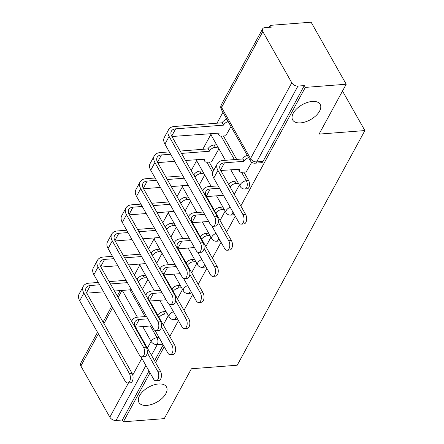 <?xml version="1.0" encoding="UTF-8"?>
<svg xmlns="http://www.w3.org/2000/svg" width="444" height="444" viewBox="0 0 444 444"><rect width="100%" height="100%" fill="white"/><g stroke="black" fill="none" stroke-linecap="round" stroke-linejoin="round"><path stroke-width="0.67" d="M300.582 122.871A15.801 8.536 -29.5 0 1 292.657 119.941A15.801 8.536 -29.5 0 1 296.87 108.636A15.801 8.536 -29.5 0 1 312.237 101.448A15.801 8.536 -29.5 0 1 320.163 104.379A15.801 8.536 -29.5 0 1 315.95 115.684A15.801 8.536 -29.5 0 1 300.582 122.871M146.87 405.394A15.801 8.536 -29.5 0 1 138.944 402.464A15.801 8.536 -29.5 0 1 143.157 391.158A15.801 8.536 -29.5 0 1 158.525 383.971A15.801 8.536 -29.5 0 1 166.45 386.902A15.801 8.536 -29.5 0 1 162.238 398.207A15.801 8.536 -29.5 0 1 146.87 405.394M247.175 188.822A4.94 2.72 -94.4 0 0 248.84 187.512A4.94 2.72 -94.4 0 0 248.618 180.547L246.359 180.725A4.94 2.72 85.6 0 1 246.581 187.69A4.94 2.72 85.6 0 1 244.916 188.994L247.175 188.822M232.95 212.06A4.94 2.72 85.6 0 1 232.379 213.797A4.94 2.72 85.6 0 1 230.708 215.107L232.972 214.929A4.94 2.72 -94.4 0 0 234.199 214.258M218.748 238.167A4.94 2.72 85.6 0 1 218.171 239.91A4.94 2.72 85.6 0 1 216.506 241.214L218.764 241.042A4.94 2.72 -94.4 0 0 219.991 240.371M204.54 264.28A4.94 2.72 85.6 0 1 203.963 266.017A4.94 2.72 85.6 0 1 202.298 267.327L204.562 267.149A4.94 2.72 -94.4 0 0 205.783 266.478M190.337 290.387A4.94 2.72 85.6 0 1 189.76 292.13A4.94 2.72 85.6 0 1 188.095 293.434L190.354 293.262A4.94 2.72 -94.4 0 0 191.58 292.59M176.129 316.5A4.94 2.72 85.6 0 1 175.552 318.237A4.94 2.72 85.6 0 1 173.887 319.547L176.146 319.369A4.94 2.72 -94.4 0 0 177.372 318.698M240.826 205.944L305.322 87.396L346.209 84.232L311.111 22.2L270.224 25.364L269.153 27.334M222.932 112.282L216.999 123.193M210.883 134.427L202.791 149.306M196.681 160.539L191.22 170.574M182.473 186.647L177.012 196.681M168.27 212.759L162.809 222.794M154.062 238.866L148.601 248.901M139.854 264.979L134.399 275.014M346.209 84.232L319.07 134.11L364.885 130.564L237.218 365.218L191.403 368.764L164.263 418.637L123.382 421.8L150.033 372.81M155.589 362.598L164.241 346.703M169.797 336.491L178.444 320.59M183.999 310.378L192.652 294.483M198.207 284.271L206.854 268.37M212.41 258.158L221.062 242.263M226.618 232.051L235.27 216.15M270.224 25.364L271.251 27.173L264.879 27.661A4.94 3.141 28.5 0 0 262.587 28.921A4.94 3.141 28.5 0 0 262.815 31.596L291.775 82.778A4.94 3.141 28.5 0 0 297.93 86.081L256.676 161.899A4.94 2.72 85.6 0 1 255.011 163.203L261.383 162.709A4.94 2.72 85.6 0 0 263.048 161.405L256.676 161.899A4.94 3.141 28.5 0 1 250.521 158.597L291.775 82.778M305.322 87.396L304.301 85.587L297.93 86.081M123.382 421.8L122.355 419.991L115.989 420.485A4.94 3.141 -151.5 0 1 109.835 417.182L80.875 366.006A4.94 3.141 -151.5 0 1 80.647 363.325L97.525 332.306M211.505 161.905L218.914 148.818M225.713 135.797L231.019 126.568M246.176 171.967L251.731 162.276M223.399 135.975L236.663 159.424M243.861 172.144L248.618 180.547M209.191 162.088L213.786 170.202M342.513 91.02L364.885 130.564M163.248 324.914L168.348 315.534M177.45 298.806L182.556 289.427M191.658 272.694L196.764 263.314M205.861 246.587L210.967 237.207M220.069 220.479L225.175 211.094M234.277 194.367L239.377 184.987M142.48 289.299L147.885 279.365M304.301 85.587L263.048 161.405M122.355 419.991L149.012 371.001M154.568 360.789L163.214 344.894M156.688 263.192L162.093 253.252M170.89 237.079L176.296 227.145M185.098 210.972L190.504 201.038M199.301 184.859L204.706 174.925M140.898 356.665L153.524 378.982A5.678 3.13 -94.4 0 0 156.06 380.797A5.678 3.13 -94.4 0 0 158.636 377.295A5.678 3.13 -94.4 0 0 157.714 371.284L160.384 371.079A5.678 3.13 85.6 0 1 161.305 377.089A5.678 3.13 85.6 0 1 158.73 380.591L156.06 380.797M146.52 316.467L137.906 317.133A12.471 7.931 28.5 0 0 132.118 320.307A12.471 7.931 28.5 0 0 131.674 321.417M157.703 315.123A4.94 2.67 -29.5 0 1 163.492 311.705L166.073 311.505M167.399 313.858L164.818 314.058A4.94 2.67 150.5 0 0 159.035 317.477M160.384 371.079L135.37 326.862A9.257 5.889 -151.5 0 1 134.937 321.839A9.257 5.889 -151.5 0 1 139.238 319.48L147.846 318.814M135.531 327.145L151.848 325.879M147.225 352.741L157.714 371.284M98.291 282.44L89.089 283.155A12.471 7.931 28.5 0 0 83.3 286.325L79.115 294.028A12.471 7.931 28.5 0 0 79.692 300.788L125.175 381.174A5.678 3.13 -94.4 0 0 127.706 382.989A5.678 3.13 -94.4 0 0 130.286 379.487A5.678 3.13 -94.4 0 0 129.365 373.476L132.035 373.271A5.678 3.13 85.6 0 1 132.956 379.281A5.678 3.13 85.6 0 1 130.375 382.784L127.706 382.989M146.936 277.689L144.356 277.889A4.94 2.67 150.5 0 0 138.428 281.552L136.913 279.454M132.035 373.271L86.552 292.879A9.257 5.889 -151.5 0 1 86.125 287.862A9.257 5.889 -151.5 0 1 90.421 285.503L99.623 284.793M110.478 283.955L127.384 282.645M86.713 293.168L103.618 291.858M114.474 291.02L131.38 289.71M126.052 280.297L109.146 281.601M136.957 279.454L137.096 279.198A4.94 2.67 -29.5 0 1 143.029 275.535L144.356 277.889M145.604 275.336L143.029 275.535M83.3 286.325A12.471 7.931 28.5 0 0 83.883 293.09L129.365 373.476M155.106 330.552L167.732 352.875A5.678 3.13 -94.4 0 0 170.263 354.689A5.678 3.13 -94.4 0 0 172.844 351.182A5.678 3.13 -94.4 0 0 171.922 345.177L174.592 344.966A5.678 3.13 85.6 0 1 175.513 350.976A5.678 3.13 85.6 0 1 172.932 354.479L170.263 354.689M160.722 290.354L152.109 291.02A12.471 7.931 28.5 0 0 146.326 294.194A12.471 7.931 28.5 0 0 145.882 295.31M171.911 289.011A4.94 2.67 -29.5 0 1 177.694 285.597L180.275 285.398M181.607 287.745L179.026 287.945A4.94 2.67 150.5 0 0 173.243 291.364M174.592 344.966L149.573 300.749A9.257 5.889 -151.5 0 1 149.145 295.726A9.257 5.889 -151.5 0 1 153.441 293.373L162.054 292.707M149.733 301.032L166.05 299.772M161.427 326.629L171.922 345.177M169.308 304.445L181.94 326.762A5.678 3.13 -94.4 0 0 184.471 328.577A5.678 3.13 -94.4 0 0 187.046 325.075A5.678 3.13 -94.4 0 0 186.125 319.064L188.8 318.859A5.678 3.13 85.6 0 1 189.716 324.869A5.678 3.13 85.6 0 1 187.14 328.371L184.471 328.577M174.93 264.247L166.317 264.913A12.471 7.931 28.5 0 0 160.528 268.087A12.471 7.931 28.5 0 0 160.084 269.197M186.119 262.904A4.94 2.67 -29.5 0 1 191.902 259.485L194.483 259.285M195.81 261.638L193.234 261.838A4.94 2.67 150.5 0 0 187.446 265.257M188.8 318.859L163.781 274.642A9.257 5.889 -151.5 0 1 163.348 269.619A9.257 5.889 -151.5 0 1 167.649 267.26L176.257 266.594M163.941 274.925L180.258 273.665M175.635 300.521L186.125 319.064M112.493 256.332L103.297 257.043A12.471 7.931 28.5 0 0 97.508 260.217L93.318 267.915A12.471 7.931 28.5 0 0 93.895 274.675L139.377 355.067A5.678 3.13 -94.4 0 0 141.913 356.882A5.678 3.13 -94.4 0 0 144.489 353.374A5.678 3.13 -94.4 0 0 143.567 347.369L146.237 347.164A5.678 3.13 85.6 0 1 147.158 353.169A5.678 3.13 85.6 0 1 144.583 356.671L141.913 356.882M161.144 251.576L158.564 251.776A4.94 2.67 150.5 0 0 152.631 255.439L151.115 253.346M146.237 347.164L100.755 266.772A9.257 5.889 -151.5 0 1 100.327 261.749A9.257 5.889 -151.5 0 1 104.623 259.396L113.825 258.68M124.681 257.842L141.592 256.538M100.916 267.055L117.821 265.751M128.682 264.907L145.588 263.603M140.26 254.184L123.354 255.494M151.165 253.341L151.304 253.091A4.94 2.67 -29.5 0 1 157.232 249.423L158.564 251.776M159.812 249.228L157.232 249.423M97.508 260.217A12.471 7.931 28.5 0 0 98.085 266.977L143.567 347.369M126.701 230.22L117.499 230.936A12.471 7.931 28.5 0 0 111.716 234.105L107.526 241.808A12.471 7.931 28.5 0 0 108.103 248.568L153.585 328.954A5.678 3.13 -94.4 0 0 156.116 330.769A5.678 3.13 -94.4 0 0 158.697 327.267A5.678 3.13 -94.4 0 0 157.775 321.256L160.445 321.051A5.678 3.13 85.6 0 1 161.366 327.062A5.678 3.13 85.6 0 1 158.786 330.564L156.116 330.769M175.347 225.469L172.766 225.669A4.94 2.67 150.5 0 0 166.839 229.332L165.323 227.234M160.445 321.051L114.963 240.665A9.257 5.889 -151.5 0 1 114.535 235.642A9.257 5.889 -151.5 0 1 118.831 233.283L128.033 232.573M138.889 231.735L155.794 230.425M115.124 240.948L132.029 239.638M142.885 238.8L159.79 237.49M154.462 228.077L137.557 229.382M165.373 227.234L165.507 226.978A4.94 2.67 -29.5 0 1 171.44 223.315L172.766 225.669M174.02 223.116L171.44 223.315M111.716 234.105A12.471 7.931 28.5 0 0 112.293 240.87L157.775 321.256M183.516 278.333L196.143 300.655A5.678 3.13 -94.4 0 0 198.673 302.469A5.678 3.13 -94.4 0 0 201.254 298.962A5.678 3.13 -94.4 0 0 200.333 292.957L203.002 292.751A5.678 3.13 85.6 0 1 203.924 298.757A5.678 3.13 85.6 0 1 201.348 302.259L198.673 302.469M189.133 238.134L180.525 238.8A12.471 7.931 28.5 0 0 174.736 241.974A12.471 7.931 28.5 0 0 174.292 243.09M200.322 236.796A4.94 2.67 -29.5 0 1 206.105 233.378L208.686 233.178M210.018 235.525L207.437 235.725A4.94 2.67 150.5 0 0 201.654 239.144M203.002 292.751L177.983 248.529A9.257 5.889 -151.5 0 1 177.556 243.512A9.257 5.889 -151.5 0 1 181.851 241.153L190.465 240.487M178.144 248.812L194.461 247.552M189.838 274.414L200.333 292.957M197.719 252.225L210.351 274.547A5.678 3.13 -94.4 0 0 212.881 276.357A5.678 3.13 -94.4 0 0 215.457 272.855A5.678 3.13 -94.4 0 0 214.535 266.844L217.21 266.639A5.678 3.13 85.6 0 1 218.132 272.649A5.678 3.13 85.6 0 1 215.551 276.151L212.881 276.357M203.341 212.027L194.727 212.693A12.471 7.931 28.5 0 0 188.944 215.867A12.471 7.931 28.5 0 0 188.495 216.977M214.53 210.684A4.94 2.67 -29.5 0 1 220.313 207.265L222.894 207.065M224.226 209.418L221.645 209.618A4.94 2.67 150.5 0 0 215.856 213.037M217.21 266.639L192.191 222.422A9.257 5.889 -151.5 0 1 191.764 217.399A9.257 5.889 -151.5 0 1 196.059 215.04L204.673 214.374M192.352 222.705L208.669 221.445M204.046 248.301L214.535 266.844M211.927 226.113L224.553 248.435A5.678 3.13 -94.4 0 0 227.089 250.25A5.678 3.13 -94.4 0 0 229.665 246.742A5.678 3.13 -94.4 0 0 228.743 240.737L231.413 240.531A5.678 3.13 85.6 0 1 232.334 246.537A5.678 3.13 85.6 0 1 229.759 250.044L227.089 250.25M218.137 185.87L208.935 186.58A12.471 7.931 28.5 0 0 203.147 189.755A12.471 7.931 28.5 0 0 202.703 190.87M228.732 184.576A4.94 2.67 -29.5 0 1 234.521 181.158L237.102 180.958M238.428 183.311L235.847 183.505A4.94 2.67 150.5 0 0 230.064 186.924M231.413 240.531L206.399 196.309A9.257 5.889 -151.5 0 1 205.966 191.292A9.257 5.889 -151.5 0 1 210.262 188.933L219.464 188.223M206.56 196.598L223.465 195.288M218.254 222.194L228.743 240.737M140.909 204.112L131.707 204.823A12.471 7.931 28.5 0 0 125.918 207.997L121.728 215.695A12.471 7.931 28.5 0 0 122.311 222.461L167.793 302.847A5.678 3.13 -94.4 0 0 170.324 304.662A5.678 3.13 -94.4 0 0 172.899 301.154A5.678 3.13 -94.4 0 0 171.978 295.149L174.653 294.944A5.678 3.13 85.6 0 1 175.569 300.949A5.678 3.13 85.6 0 1 172.994 304.451L170.324 304.662M189.555 199.356L186.974 199.556A4.94 2.67 150.5 0 0 181.041 203.224L179.526 201.126M174.653 294.944L129.171 214.552A9.257 5.889 -151.5 0 1 128.738 209.529A9.257 5.889 -151.5 0 1 133.034 207.176L142.235 206.466M153.097 205.622L170.002 204.318M129.332 214.835L146.237 213.531M157.093 212.687L173.998 211.383M168.67 201.965L151.765 203.274M179.576 201.121L179.715 200.871A4.94 2.67 -29.5 0 1 185.642 197.208L186.974 199.556M188.223 197.008L185.642 197.208M125.918 207.997A12.471 7.931 28.5 0 0 126.496 214.757L171.978 295.149M155.111 178L145.91 178.716A12.471 7.931 28.5 0 0 140.126 181.885L135.936 189.588A12.471 7.931 28.5 0 0 136.513 196.348L181.996 276.74A5.678 3.13 -94.4 0 0 184.526 278.549A5.678 3.13 -94.4 0 0 187.107 275.047A5.678 3.13 -94.4 0 0 186.186 269.036L188.855 268.831A5.678 3.13 85.6 0 1 189.777 274.842A5.678 3.13 85.6 0 1 187.202 278.344L184.526 278.549M203.757 173.249L201.176 173.449A4.94 2.67 150.5 0 0 195.249 177.112L193.734 175.014M188.855 268.831L143.373 188.445A9.257 5.889 -151.5 0 1 142.946 183.422A9.257 5.889 -151.5 0 1 147.242 181.063L156.443 180.353M167.299 179.515L184.204 178.205M143.534 188.728L160.439 187.418M171.295 186.58L188.206 185.27M182.878 175.857L165.973 177.162M193.784 175.014L193.917 174.758A4.94 2.67 -29.5 0 1 199.85 171.095L201.176 173.449M202.431 170.896L199.85 171.095M140.126 181.885A12.471 7.931 28.5 0 0 140.704 188.65L186.186 269.036M169.319 151.892L160.118 152.603A12.471 7.931 28.5 0 0 154.329 155.777L150.144 163.475A12.471 7.931 28.5 0 0 150.721 170.241L196.204 250.627A5.678 3.13 -94.4 0 0 198.734 252.442A5.678 3.13 -94.4 0 0 201.31 248.934A5.678 3.13 -94.4 0 0 200.388 242.929L203.063 242.724A5.678 3.13 85.6 0 1 203.985 248.729A5.678 3.13 85.6 0 1 201.404 252.236L198.734 252.442M185.503 160.473L204.995 159.202A4.94 2.67 150.5 0 0 204.801 161.316A4.94 2.67 150.5 0 0 207.281 162.232L211.805 161.882M217.965 147.136L215.384 147.336A4.94 2.67 150.5 0 0 209.457 151.004L207.986 148.901L180.175 151.054M203.063 242.724L157.581 162.332A9.257 5.889 -151.5 0 1 157.148 157.309A9.257 5.889 -151.5 0 1 161.45 154.956L170.646 154.246M181.507 153.402L209.318 151.254M157.742 162.615L174.647 161.311M207.986 148.901L208.125 148.651A4.94 2.67 -29.5 0 1 214.052 144.988L215.384 147.336M216.633 144.788L214.052 144.988M154.329 155.777A12.471 7.931 28.5 0 0 154.906 162.537L200.388 242.929M248.618 157.681A4.94 2.67 150.5 0 0 244.122 161.061L242.657 158.963L223.138 160.473A12.471 7.931 28.5 0 0 217.355 163.647L213.164 171.345A12.471 7.931 28.5 0 0 213.742 178.105L238.761 222.327A5.678 3.13 -94.4 0 0 241.292 224.137A5.678 3.13 -94.4 0 0 243.873 220.635A5.678 3.13 -94.4 0 0 242.951 214.624L245.621 214.419A5.678 3.13 85.6 0 1 246.542 220.429A5.678 3.13 85.6 0 1 243.961 223.931L241.292 224.137M220.762 170.485L239.66 169.264A4.94 2.67 150.5 0 0 239.471 171.378A4.94 2.67 150.5 0 0 241.952 172.294L246.476 171.945M242.657 158.963L242.796 158.713A4.94 2.67 -29.5 0 1 247.291 155.333M245.621 214.419L220.601 170.202A9.257 5.889 -151.5 0 1 220.174 165.179A9.257 5.889 -151.5 0 1 224.47 162.826L243.989 161.316M217.355 163.647A12.471 7.931 28.5 0 0 217.932 170.407L242.951 214.624M228.155 121.512A4.94 2.67 150.5 0 0 223.659 124.892L222.194 122.794L174.32 126.496A12.471 7.931 28.5 0 0 168.537 129.67L164.347 137.368A12.471 7.931 28.5 0 0 164.924 144.128L210.406 224.52A5.678 3.13 -94.4 0 0 212.942 226.329A5.678 3.13 -94.4 0 0 215.518 222.827A5.678 3.13 -94.4 0 0 214.596 216.816L217.266 216.611A5.678 3.13 85.6 0 1 218.187 222.622A5.678 3.13 85.6 0 1 215.612 226.124L212.942 226.329M171.945 136.508L219.197 133.095A4.94 2.67 150.5 0 0 219.009 135.209A4.94 2.67 150.5 0 0 221.484 136.125L226.007 135.775M217.266 216.611L171.784 136.225A9.257 5.889 -151.5 0 1 171.356 131.202A9.257 5.889 -151.5 0 1 175.652 128.843L223.521 125.141M222.194 122.794L222.327 122.544A4.94 2.67 -29.5 0 1 226.823 119.164M168.537 129.67A12.471 7.931 28.5 0 0 169.114 136.43L214.596 216.816M262.815 31.596L221.567 107.415L250.521 158.597A4.94 2.67 150.5 0 0 250.333 160.711A4.94 4.94 0 0 0 255.011 163.203M129.925 289.827L145.06 316.578M150.388 325.996L157.015 337.701A4.94 2.72 85.6 0 1 157.237 344.666L151.454 355.294M159.057 337.545L157.015 337.701A4.94 2.67 -29.5 0 0 151.082 341.364L142.724 326.59M137.401 317.183L122.255 290.415M121.989 290.437L118.143 297.502M112.587 307.714L103.94 323.615M98.385 333.827L80.875 366.006M109.835 417.182L128.471 382.928M132.75 375.063L141.847 358.341M147.402 348.129L151.082 341.364A4.94 3.141 28.5 0 0 157.237 344.666L162.843 344.233M221.129 136.136L234.404 159.601M241.597 172.311L246.359 180.725A4.94 2.67 150.5 0 0 240.426 184.388A4.94 2.67 -29.5 0 0 240.237 186.502A4.94 4.94 0 0 0 244.916 188.994M206.926 162.249L212.715 172.477M140.315 264.008A4.94 2.67 150.5 0 0 140.254 265.873A4.94 4.94 0 0 1 139.649 264.063M173.426 311.721A4.94 2.67 150.5 0 0 169.397 314.94A4.94 2.67 -29.5 0 0 169.208 317.055A4.94 4.94 0 0 0 173.887 319.547M154.523 237.901A4.94 2.67 150.5 0 0 154.457 239.76A4.94 4.94 0 0 1 153.857 237.951M187.629 285.609A4.94 2.67 150.5 0 0 183.605 288.828A4.94 2.67 -29.5 0 0 183.416 290.942A4.94 4.94 0 0 0 188.095 293.434M168.726 211.788A4.94 2.67 150.5 0 0 168.665 213.653A4.94 4.94 0 0 1 168.06 211.844M201.837 259.501A4.94 2.67 150.5 0 0 197.808 262.72A4.94 2.67 -29.5 0 0 197.619 264.835A4.94 4.94 0 0 0 202.298 267.327M182.934 185.681A4.94 2.67 150.5 0 0 182.867 187.54A4.94 4.94 0 0 1 182.268 185.731M216.045 233.389A4.94 2.67 150.5 0 0 212.016 236.608A4.94 2.67 -29.5 0 0 211.827 238.722A4.94 4.94 0 0 0 216.506 241.214M197.136 159.568A4.94 2.67 150.5 0 0 197.075 161.433A4.94 4.94 0 0 1 196.476 159.624M230.247 207.281A4.94 2.67 150.5 0 0 226.218 210.5A4.94 2.67 -29.5 0 0 226.029 212.615A4.94 4.94 0 0 0 230.708 215.107M211.344 133.461A4.94 2.67 150.5 0 0 211.277 135.32A4.94 4.94 0 0 1 210.678 133.511M145.898 365.506L115.989 420.485M221.378 109.529A4.94 2.67 150.5 0 1 221.567 107.415A4.94 3.141 -151.5 0 1 221.34 104.74A4.94 4.94 0 0 0 221.378 109.529L250.333 160.711M135.292 326.729L139.238 319.48M164.818 314.058L163.492 311.705M90.421 285.503L86.48 292.746M137.096 279.198L138.428 281.552M83.883 293.09L79.692 300.788M149.5 300.616L153.441 293.373M179.026 287.945L177.694 285.597M163.708 274.509L167.649 267.26M193.234 261.838L191.902 259.485M104.623 259.396L100.683 266.639M151.304 253.091L152.631 255.439M98.085 266.977L93.895 274.675M118.831 233.283L114.891 240.531M165.507 226.978L166.839 229.332M112.293 240.87L108.103 248.568M177.911 248.396L181.851 241.153M207.437 235.725L206.105 233.378M192.119 222.289L196.059 215.04M221.645 209.618L220.313 207.265M206.321 196.176L210.262 188.933M235.847 183.505L234.521 181.158M133.034 207.176L129.093 214.419M179.715 200.871L181.041 203.224M126.496 214.757L122.311 222.461M147.242 181.063L143.301 188.312M193.917 174.758L195.249 177.112M140.704 188.65L136.513 196.348M161.45 154.956L157.503 162.199M208.125 148.651L209.457 151.004M154.906 162.537L150.721 170.241M220.529 170.069L224.47 162.826M244.122 161.061L242.796 158.713M213.742 178.105L217.932 170.407M175.652 128.843L171.711 136.092M222.327 122.544L223.659 124.892M169.114 136.43L164.924 144.128M169.208 317.055L159.712 300.261M154.384 290.848L140.254 265.873M183.416 290.942L173.915 274.153M168.587 264.735L154.457 239.76M197.619 264.835L188.123 248.041M182.795 238.628L168.665 213.653M211.827 238.722L202.325 221.933M196.997 212.515L182.867 187.54M226.029 212.615L216.533 195.826M211.205 186.408L197.075 161.433M240.237 186.502L230.736 169.713M225.408 160.295L211.277 135.32M262.587 28.921L221.34 104.74M120.23 290.576L117.283 295.987M111.727 306.194L103.08 322.094M131.591 321.273L132.118 320.307M145.799 295.166L146.326 294.194M160.001 269.053L160.528 268.087M174.209 242.946L174.736 241.974M188.417 216.833L188.944 215.867M202.619 190.726L203.147 189.755M203.535 159.074L204.801 161.316M239.471 171.378L238.206 169.136M217.738 132.967L219.009 135.209"/></g></svg>

